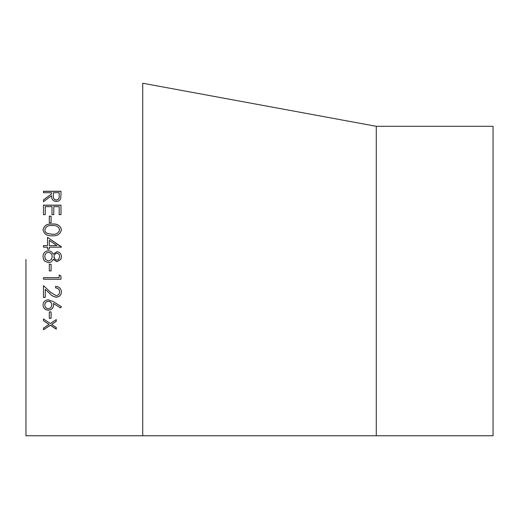 <?xml version="1.0" encoding="UTF-8"?>
<svg xmlns="http://www.w3.org/2000/svg" width="519" height="519" viewBox="0 0 519 519"><rect width="100%" height="100%" fill="white"/><g stroke="black" fill="none" stroke-linecap="round" stroke-linejoin="round"><path stroke-width="0.78" d="M376.275 435.759L376.275 126.305L493.05 126.305L493.05 435.759L25.95 435.759L25.95 259.5M53.165 259.37L53.223 259.26C52.309 261.342 50.758 262.471 48.565 262.64L44.939 261.317L43.564 259.5L43.019 256.671C43.129 253.129 44.932 251.151 48.423 250.748C50.674 250.904 52.276 252.059 53.223 254.2L56.934 251.644C59.795 252.104 61.294 253.817 61.43 256.775L60.691 259.5L56.889 261.745L53.223 259.26C52.309 261.349 50.752 262.478 48.565 262.646L44.939 261.317L43.888 260.103M60.983 214.639L59.185 214.639L59.185 206.653L53.794 206.653L53.794 214.639L51.997 214.639L51.997 206.653L45.263 206.653L45.263 214.639L43.466 214.639L43.466 205.154L60.983 205.154L60.983 214.639M51.102 222.716L49.305 222.716L49.305 216.157L51.102 216.157L51.102 222.716M61.43 229.794C60.314 234.192 57.239 236.184 52.218 235.769C47.19 236.177 44.121 234.186 43.019 229.794C44.128 225.467 47.197 223.553 52.218 224.039C57.246 223.546 60.314 225.467 61.43 229.794M61.43 247.161L49.305 247.161L49.305 249.178L47.508 249.178L47.508 247.161L43.466 247.161L43.466 245.591L47.508 245.591L47.508 237.326L61.43 247.161M51.102 270.944L49.305 270.944L49.305 264.216L51.102 264.216L51.102 270.944M60.983 279.222L43.466 279.222L43.466 277.659L59.185 277.659L59.185 274.973L60.983 275.998L60.983 279.222M45.263 289.381L45.263 297.381L43.466 297.381L43.466 285.677L50.713 292.372L56.084 295.622C58.303 295.356 59.484 294.111 59.633 291.892C59.438 289.472 58.089 288.136 55.591 287.896L55.591 286.345C59.153 286.637 61.099 288.519 61.43 291.976C61.19 295.149 59.451 296.881 56.227 297.16C53.775 296.862 51.679 295.7 49.941 293.689L45.263 289.381L49.941 293.637C51.679 295.648 53.775 296.803 56.227 297.102C59.451 296.823 61.19 295.097 61.43 291.925M60.483 307.916L53.405 303.446L53.574 305.198C53.288 308.267 51.563 309.934 48.384 310.2C45.069 309.914 43.278 308.156 43.019 304.932C43.311 301.779 45.088 300.066 48.351 299.787L53.438 301.688L61.43 306.748L60.483 307.916L53.405 303.446M51.102 318.309L49.305 318.309L49.305 311.919L51.102 311.919L51.102 318.309M56.266 321.332L51.647 324.407L56.266 327.457L56.266 329.182L50.343 325.277L43.466 329.799L43.466 328.079L49.026 324.407L43.466 320.703L43.466 318.945L50.343 323.538L56.266 319.581L56.266 321.332M60.983 194.508L60.742 198.219C60.113 200.334 58.634 201.443 56.299 201.541C52.906 201.048 51.323 199.101 51.55 195.708L43.466 201.748L43.466 199.919L51.55 193.898L51.55 192.718L43.466 192.718L43.466 191.264L60.983 191.264L60.983 194.508M376.275 126.305L142.725 83.241L142.725 435.759M43.466 200.003L51.55 193.898M43.466 191.368L60.983 191.368M53.321 195.799L53.321 195.799C53.009 198.2 54.002 199.646 56.299 200.146C58.55 199.653 59.51 198.226 59.185 195.864L59.185 192.718L53.347 192.718L53.321 195.708C53.009 198.102 54.002 199.556 56.299 200.055C58.55 199.562 59.51 198.135 59.185 195.767L59.185 195.864M56.266 321.242L51.647 324.407M56.266 329.078L50.343 325.179L43.466 329.695M49.026 324.407L43.466 320.612M51.102 318.225L49.305 318.225M53.574 305.133C53.288 308.195 51.563 309.862 48.384 310.122C45.069 309.837 43.278 308.085 43.019 304.867M61.43 306.677L60.483 307.838M51.777 304.88L51.777 304.815C51.653 302.661 50.492 301.474 48.286 301.254C46.107 301.539 44.945 302.772 44.816 304.945L44.816 305.016C44.939 307.183 46.1 308.409 48.286 308.695C50.505 308.377 51.673 307.105 51.777 304.88C51.653 302.726 50.492 301.533 48.286 301.318C46.107 301.604 44.945 302.837 44.816 305.016M45.263 297.322L43.466 297.322M59.633 291.892L59.633 291.847C59.438 289.427 58.089 288.097 55.591 287.85M60.983 279.19L43.466 279.19M51.102 270.931L49.305 270.931M43.019 256.671C43.129 253.136 44.932 251.164 48.423 250.761C50.68 250.924 52.283 252.078 53.223 254.206L56.934 251.657C59.795 252.117 61.294 253.823 61.43 256.775M61.125 258.579L60.768 259.37M60.691 259.5L56.889 261.745L53.321 259.429M44.816 256.691L45.607 259.5L48.539 261.07L51.362 259.5L52.224 256.788C52.121 254.206 50.836 252.721 48.371 252.318C45.99 252.714 44.809 254.174 44.816 256.684L45.354 259.091M54.021 256.756L54.021 256.749C54.106 258.702 55.085 259.844 56.947 260.175L58.569 259.5L59.633 256.684C59.633 254.738 58.725 253.583 56.915 253.214C55.072 253.609 54.112 254.784 54.021 256.749L54.962 259.241M58.569 259.5L59.633 256.684M51.362 259.5L52.224 256.788M43.466 245.61L47.508 245.591M47.508 237.358L61.43 246.862M49.305 245.591L56.915 245.61L49.305 240.394L49.305 245.591L56.915 245.591M43.019 229.839C44.141 225.518 47.21 223.598 52.218 224.091C57.233 223.592 60.301 225.506 61.43 229.839M44.816 229.846L44.816 229.891C44.978 231.753 45.983 232.986 47.819 233.595L52.224 234.251C56.136 234.627 58.608 233.174 59.633 229.891L59.633 229.846C58.621 226.544 56.156 225.123 52.224 225.577C48.286 225.11 45.821 226.531 44.816 229.846C44.978 231.708 45.977 232.947 47.819 233.556L52.224 234.212C56.156 234.582 58.628 233.122 59.633 229.846M49.305 216.222L51.102 216.222M43.466 205.239L60.983 205.239"/></g></svg>
